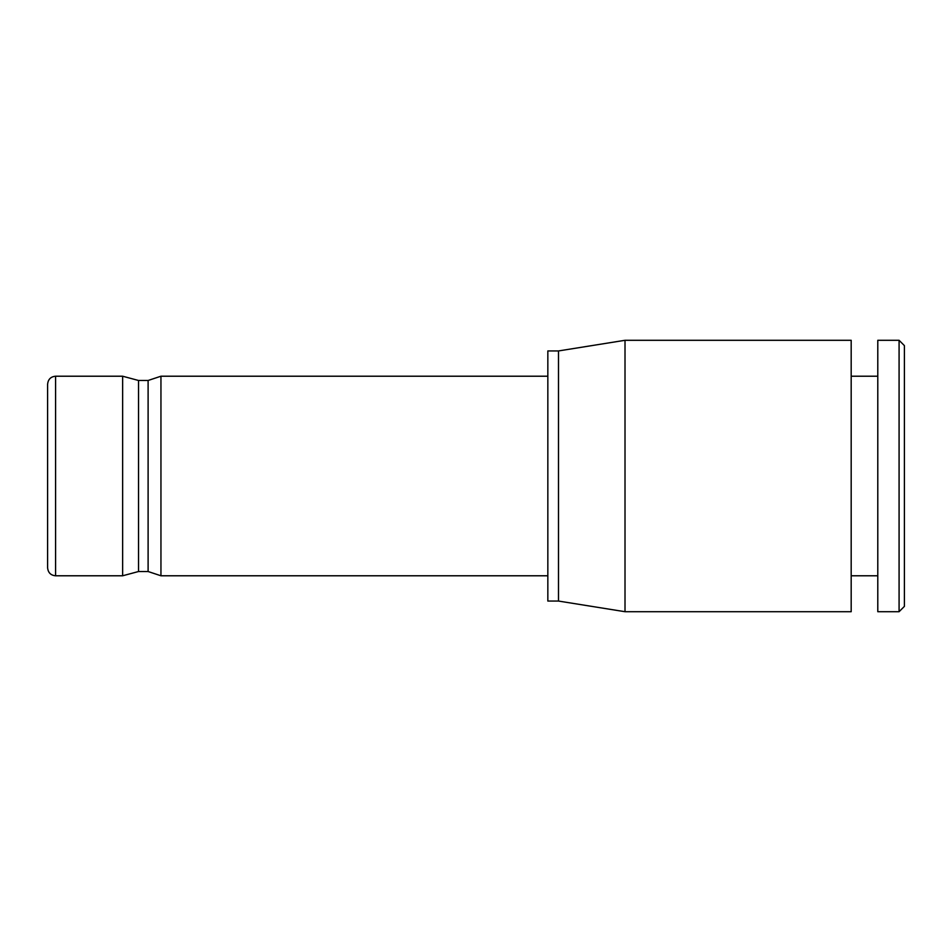 <?xml version="1.0" encoding="UTF-8"?>
<svg xmlns="http://www.w3.org/2000/svg" width="952" height="952" viewBox="0 0 952 952"><rect width="100%" height="100%" fill="white"/><g stroke="black" fill="none" stroke-linecap="round" stroke-linejoin="round"><path stroke-width="1.43" d="M904.4 476L904.4 345.612L899.081 340.292L899.081 611.708L904.4 606.388L904.4 476M899.081 340.292L877.792 340.292L877.792 611.708L899.081 611.708M851.183 476L851.183 340.292L625.012 340.292L625.012 611.708L851.183 611.708L851.183 476M558.491 601.057L547.84 601.057L547.84 350.943L558.491 350.943L558.491 601.057L625.012 611.708M122.641 376.218L122.641 575.782L138.528 571.521L138.528 380.479L122.641 376.218L55.585 376.218C50.777 376.647 48.124 379.312 47.6 384.203L47.6 567.797C48.124 572.688 50.777 575.353 55.585 575.782L55.585 376.218M160.947 575.782L148.107 571.521L148.107 380.479L160.947 376.218L160.947 575.782L547.84 575.782M47.6 542.521L47.6 476M851.183 376.218L877.792 376.218M851.183 575.782L877.792 575.782M558.491 350.943L625.012 340.292M160.947 376.218L547.84 376.218M55.585 575.782L122.641 575.782M148.107 380.479L138.528 380.479M148.107 571.521L138.528 571.521"/></g></svg>
